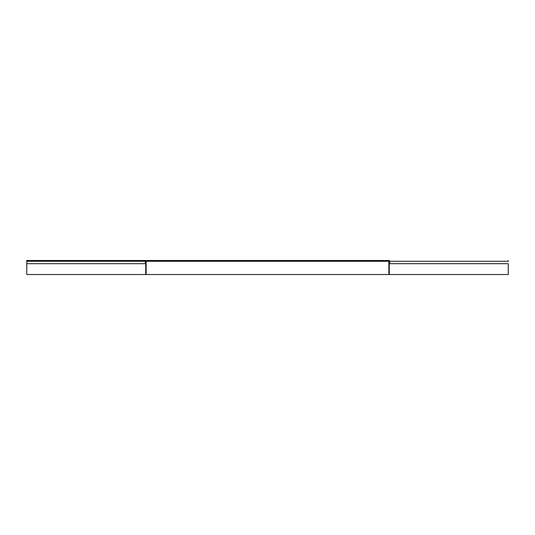 <?xml version="1.0" encoding="UTF-8"?>
<svg xmlns="http://www.w3.org/2000/svg" width="535" height="535" viewBox="0 0 535 535"><rect width="100%" height="100%" fill="white"/><g stroke="black" fill="none" stroke-linecap="round" stroke-linejoin="round"><path stroke-width="0.8" d="M389.273 274.522L389.273 261.281L388.871 261.281L388.871 274.522L508.25 274.522L508.25 263.688L389.681 263.688L389.681 261.281A0.802 0.802 0 0 0 388.878 260.478L26.75 260.478L388.878 260.478M145.727 274.522L145.727 261.281L146.129 261.281L146.129 274.522L26.75 274.522L26.75 263.688L145.319 263.688L145.319 261.281A0.802 0.802 0 0 1 146.122 260.478M389.681 263.688L389.279 263.688L389.279 261.281A0.401 0.401 0 0 0 388.878 260.879L146.122 260.879A0.401 0.401 0 0 0 145.721 261.281L145.721 263.688L145.319 263.688M26.75 263.688L26.75 260.478M508.25 260.879L508.25 260.478L508.25 260.879M508.25 263.688L508.25 274.522M146.129 274.522L388.871 274.522M146.129 261.281L388.871 261.281M26.75 261.281L145.319 261.281M508.25 261.281L389.681 261.281"/></g></svg>
